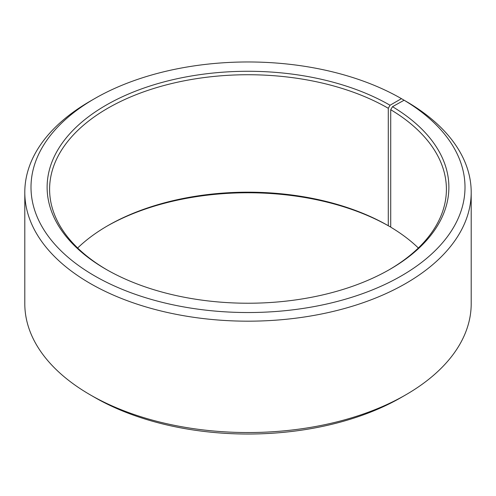 <?xml version="1.0" encoding="UTF-8"?>
<svg xmlns="http://www.w3.org/2000/svg" width="496" height="496" viewBox="0 0 496 496"><rect width="100%" height="100%" fill="white"/><g stroke="black" fill="none" stroke-linecap="round" stroke-linejoin="round"><path stroke-width="0.74" d="M404.097 100.223A217 125.283 180 0 1 399.646 276.867A217 125.283 180 0 1 93.67 275.323A217 125.283 180 0 1 94.556 98.667L90.173 101.196A223.2 128.861 180 0 0 24.8 192.312A223.2 128.861 180 0 0 248 321.179A223.2 128.861 180 0 0 471.2 192.312A223.2 128.861 180 0 0 408.555 102.796L404.097 100.223L392.503 106.69L390.718 109.709L390.718 227.156A198.4 114.545 180 0 1 418.345 248M390.718 109.709A198.4 114.545 180 0 1 446.4 189.28A198.4 114.545 180 0 1 389.162 269.768M106.838 269.768A198.4 114.545 180 0 1 49.6 189.28A198.4 114.545 180 0 1 172.075 83.452A198.4 114.545 180 0 1 388.287 108.283L388.287 225.73L390.042 226.74L390.718 226.35M77.655 248A198.4 114.545 180 0 1 107.706 225.73A198.4 114.545 180 0 1 388.287 225.73M106.838 226.232A200.88 115.977 180 0 1 390.042 226.74M471.2 192.312L471.2 303.688A223.2 128.861 180 0 1 405.827 394.804L401.444 397.333A217 125.283 180 0 1 94.556 397.333L90.173 394.804A223.2 128.861 180 0 1 24.8 303.688L24.8 192.312M405.827 394.804A223.2 128.861 180 0 1 90.173 394.804M405.827 101.221L401.444 98.661L390.042 105.245L388.287 108.283M94.556 98.667A217 125.283 180 0 1 401.444 98.661M392.503 106.69A200.88 115.977 180 0 1 390.048 269.26A200.88 115.977 180 0 1 105.952 269.26A200.88 115.977 180 0 1 105.958 105.245A200.88 115.977 180 0 1 390.042 105.245"/></g></svg>
